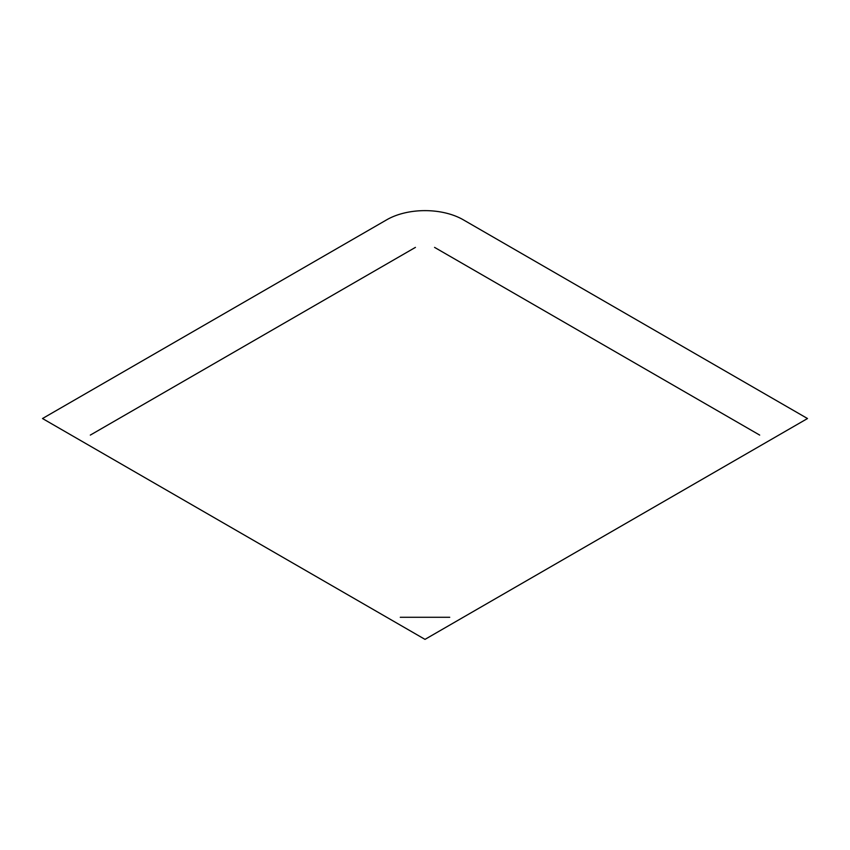 <?xml version="1.0" encoding="UTF-8"?>
<svg xmlns="http://www.w3.org/2000/svg" width="850" height="850" viewBox="0 0 850 850"><rect width="100%" height="100%" fill="white"/><g stroke="black" fill="none" stroke-linecap="round" stroke-linejoin="round"><path stroke-width="0.64" stroke-dasharray="4.25 3.19" d=""/><path stroke-width="1.27" d="M449.724 617.281L400.276 617.281M415.438 247.382L90.312 435.094M759.688 435.094L434.562 247.382M386.75 219.778L42.5 418.529L425 639.37L807.5 418.529L463.25 219.778A54.092 31.227 0 0 0 386.75 219.778"/></g></svg>
